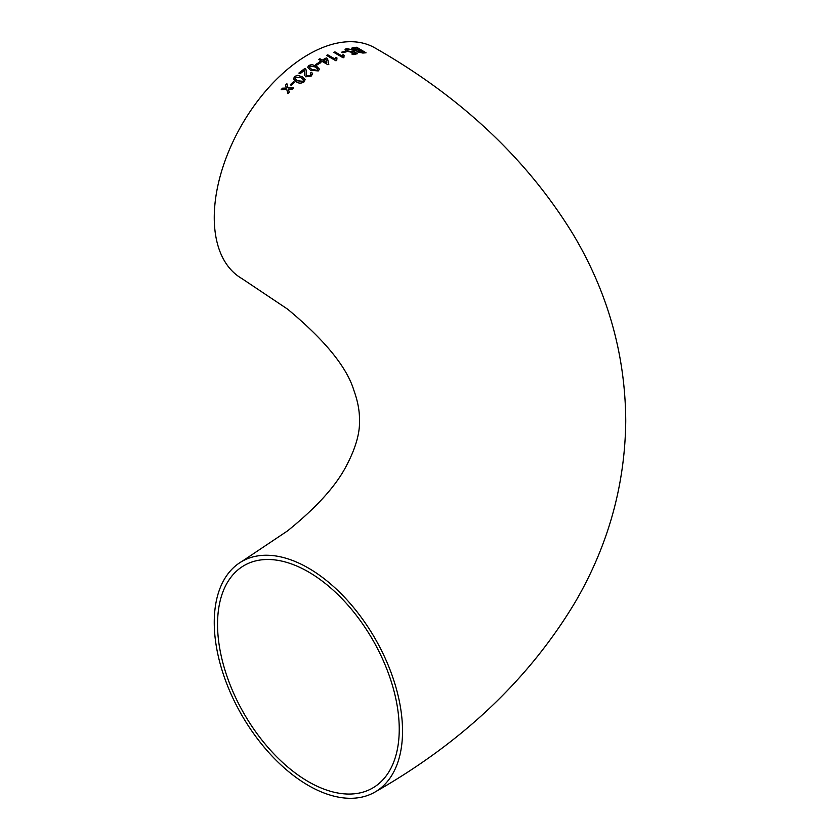 <?xml version="1.0" encoding="UTF-8"?>
<svg xmlns="http://www.w3.org/2000/svg" width="840" height="840" viewBox="0 0 840 840"><rect width="100%" height="100%" fill="white"/><g stroke="black" fill="none" stroke-linecap="round" stroke-linejoin="round"><path stroke-width="1.26" d="M320.995 62.129L322.203 61.435L327.978 64.764L328.829 64.291L327.516 58.611L326.319 57.918L322.214 60.071L319.925 58.748L318.717 59.42L320.995 60.743L319.788 61.435L321.09 62.066M308.395 568.071A133.13 76.86 -120 0 0 241.826 561.477A133.13 76.86 -120 0 0 241.826 715.207A133.13 76.86 -120 0 0 374.955 792.068A133.13 76.86 -120 0 0 395.367 685.388A133.13 76.86 -120 0 0 308.395 568.071M374.955 792.068C462.399 742.255 529.158 678.941 575.211 602.123C608.181 545.591 625.023 485.226 625.748 421.029C625.359 354.963 607.961 292.971 573.562 235.053C527.478 159.495 461.286 97.125 374.955 47.932A133.13 76.86 120 0 0 308.395 54.526A133.13 76.86 120 0 0 221.424 171.843A133.13 76.86 120 0 0 241.826 278.523L287.669 309.204C324.744 340.053 346.815 367.091 353.871 390.317C357.777 401.163 359.646 411.138 359.478 420.231C360.024 433.356 355.425 448.991 345.692 467.124C335.255 486.759 315.861 508.022 287.511 530.912L241.826 561.477M282.524 88.2L281.19 89.607L286.724 89.334L287.899 93.608L289.233 92.211L288.425 89.261L292.268 89.103L293.632 87.759L288.068 87.959L286.913 83.758L285.558 85.103L286.356 88.032L282.524 88.2L281.221 89.66M293.591 81.617L290.252 84.767L291.322 85.386L294.672 82.226L293.591 81.617L290.272 84.83M304.048 81.921L305.141 79.611L302.221 76.745L297.476 75.306L294.536 76.545L293.486 79.023L296.373 81.816C298.704 83.538 301.256 83.57 304.048 81.921M311.241 76.041L312.648 73.721L311.588 72.282L310.275 73.101L311.02 74.046L310.191 75.401L306.978 75.862L306.138 74.645L306.306 70.529L304.983 68.334L298.893 73.048L300.09 73.731L304.647 70.171L304.5 75.044L305.802 76.818L311.241 76.041M318.297 70.917L319.483 69.174L316.565 66.192L311.829 64.565L308.837 65.447L307.65 67.316L310.558 70.287L318.297 70.917M319.305 62.276L315.798 64.418L316.88 65.047L320.387 62.895L319.305 62.276L315.798 64.491M335.853 57.309L335.076 59.062L327.747 54.821L326.55 55.377L335.958 60.806L336.725 60.449L336.966 57.96L335.853 57.309L335.076 59.062M343.014 54.6L342.258 56.154L334.961 51.88L333.764 52.322L343.13 57.803L343.896 57.519L344.117 55.251L343.014 54.6L342.258 56.154M345.145 51.177L341.754 52.143L342.825 52.773L346.217 51.807L345.145 51.177L341.733 52.216M352.202 52.374L353.178 51.681L355.142 53.204L351.803 53.938L353 54.642L357.284 53.739L353.399 50.736L351.435 51.671L347.603 50.873L347.245 49.193L351.593 49.581L346.175 48.552L345.019 49.739L346.521 51.198L352.202 52.374M346.5 49.644L347.245 49.193M352.128 50.862L351.414 51.744L347.603 50.873M356.601 50.925L357.494 51.954L362.828 53.046L366.062 52.805L356.664 47.24L351.729 48.143L352.894 49.487L356.612 50.883M399.242 729.225A128.478 74.172 -120 0 0 343.161 599.928A128.478 74.172 -120 0 0 244.157 565.509A128.478 74.172 -120 0 0 244.157 713.864A128.478 74.172 -120 0 0 372.635 788.036A128.478 74.172 -120 0 0 399.242 729.225M366.03 52.878L356.664 47.24M356.643 47.313L353.441 47.502M353.409 47.576L351.719 48.184M358.155 50.841L358.596 51.797L358.134 50.915L358.596 51.797L363.741 52.301L360.875 50.505L358.155 50.841L358.617 51.723L363.762 52.227M353.776 48.321L354.133 49.402L359.772 49.949L356.538 47.954L353.388 48.584M357.872 50.106L359.793 49.865M353.798 48.248L354.155 49.329L357.893 50.032M351.781 54.012L355.142 53.204M357.262 53.812L353.399 50.736M353.378 50.809L351.414 51.744L352.118 50.946M347.592 50.946L347.225 49.266M351.572 49.654L346.175 48.552M346.154 48.636L345.009 49.812M346.206 51.88L345.125 51.251M342.248 56.227L334.961 51.88M334.95 51.954L333.753 52.395M343.865 57.529L343.623 56.322M344.106 55.325L343.004 54.674M335.076 59.126L327.747 54.821M327.747 54.894L326.54 55.451M336.704 60.47L336.452 59.23M336.956 58.023L335.843 57.383M328.829 64.365L327.516 58.611M327.516 58.684L326.319 57.918M326.308 57.981L322.214 60.071M322.203 60.134L319.925 58.748M319.925 58.81L318.717 59.493M319.788 61.498L320.995 60.743M323.411 60.764L326.792 62.779L326.036 59.367L323.411 60.764L326.792 62.716M320.387 62.968L319.305 62.339M319.483 69.206L316.565 66.192M316.575 66.255L311.829 64.565M311.829 64.627L308.837 65.447M308.837 65.51L307.661 67.347M317.237 70.35L317.835 69.08L315.368 66.98L309.918 66.066L309.298 67.179L311.776 69.499L317.237 70.35L317.846 69.142M309.298 67.242L311.766 69.436L317.237 70.287M312.648 73.752L311.588 72.282M311.598 72.345L310.286 73.164M311.02 74.078L310.191 75.401M310.202 75.464L306.978 75.862M306.989 75.925L306.149 74.676M306.317 70.56L305.687 68.901M305.697 68.964L304.983 68.334M304.994 68.397L298.904 73.111M304.531 72.587L304.647 70.171M304.542 72.65L304.5 75.075M305.141 79.642L302.221 76.745M302.232 76.808L297.476 75.306M297.496 75.369L294.536 76.545M294.546 76.598L293.496 79.044M295.071 78.624L297.56 80.829L302.988 81.354L303.544 79.895L301.046 77.732L295.617 77.154L295.071 78.593L297.538 80.777L302.978 81.302L303.544 79.895M294.683 82.289L293.601 81.669M287.921 93.66L286.724 89.334M293.654 87.811L288.068 87.959M286.933 83.811L285.558 85.103M285.579 85.155L286.356 88.032M286.377 88.085L282.544 88.252"/></g></svg>
